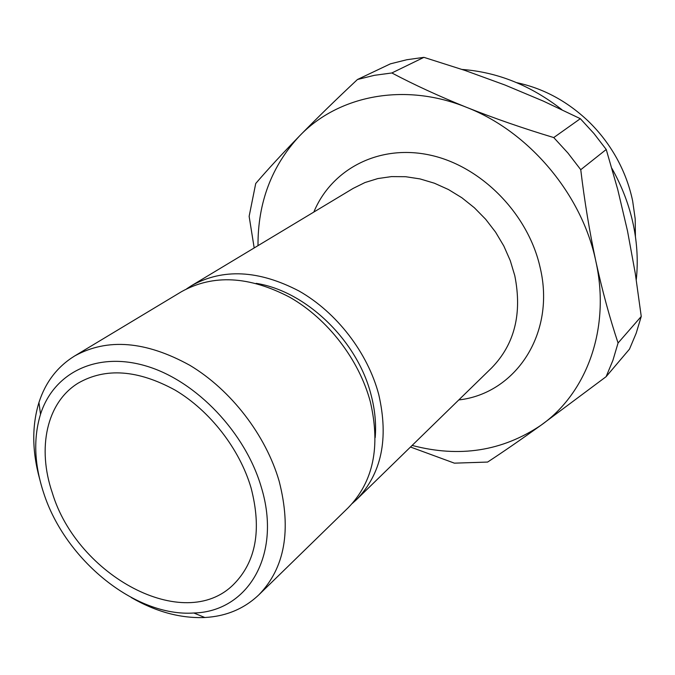 <?xml version="1.0" encoding="UTF-8"?>
<svg xmlns="http://www.w3.org/2000/svg" width="675" height="675" viewBox="0 0 675 675"><rect width="100%" height="100%" fill="white"/><g stroke="black" fill="none" stroke-linecap="round" stroke-linejoin="round"><path stroke-width="1.01" d="M251.032 487.78C261.942 529.673 256.07 561.938 233.432 584.584C183.963 633.825 77.212 575.851 52.296 492.809C37.041 448.327 46.457 402.671 78.055 383.198C105.452 367.411 137.827 369.731 175.179 390.142C209.984 410.788 239.574 448.875 251.032 487.78M516.653 82.654C543.215 88.315 567.025 101.098 588.102 120.994C599.358 131.853 608.808 144.104 616.461 157.748C624.122 171.551 629.522 185.963 632.652 200.981L635.192 218.869L635.42 236.579M462.071 69.449C497.678 72.107 530.955 85.514 561.904 109.688M611.921 168.438C622.139 186.578 629.303 205.495 633.42 225.188C637.225 243.734 638.17 261.917 636.272 279.728M186.629 288.832L191.464 285.685C222.851 268.211 258.744 270.008 299.118 291.06C336.698 312.441 367.681 352.679 378.726 394.453C388.935 438.834 381.535 473.892 356.527 499.627L352.249 503.499M256.163 283.357C306.037 291.094 357.522 340.597 371.09 394.926C374.954 409.649 376.321 423.883 375.19 437.628M39.58 478.693C32.054 451.187 31.843 425.79 38.939 402.511C45.487 382.193 57.358 366.694 74.545 356.029L181.558 291.642C213.081 274.101 249.202 275.999 289.904 297.321C327.797 318.971 359.1 359.632 370.33 401.777C380.725 446.546 373.359 481.849 348.249 507.693L258.82 594.869C244.139 608.791 226.142 616.334 204.82 617.515C180.503 618.469 155.993 611.82 131.296 597.569M74.545 356.029C107.258 337.88 145.707 340.976 189.877 365.327C231.052 389.981 265.891 435.232 279.188 481.309C291.634 530.196 284.842 568.055 258.82 594.869M43.689 493.028C34.282 464.56 33.227 438.303 40.525 414.256C53.637 372.786 96.719 351.034 146.61 366.154C196.417 381.071 245.59 432.734 261.394 487.519C282.057 555.247 247.607 611.719 193.86 613.001C135.16 617.136 65.104 559.803 43.689 493.028M254.188 247.944L249.134 216.337L255.724 183.499C267.891 169.324 282.504 153.47 299.557 135.937C316.887 118.235 336.184 99.419 357.446 79.507L374.296 75.338L391.846 72.968C414.323 84.847 439.248 96.306 466.611 107.359C529.166 131.625 582.12 194.577 595.89 261.478C602.319 290.782 609.711 317.959 618.064 343.001L612.917 360.332L606.116 376.675L540.962 425.258C520.973 439.594 503.187 451.87 487.612 462.063L454.41 463.16L410.484 447.019M257.993 245.658C257.816 202.483 271.671 165.907 299.557 135.937C337.947 95.673 404.131 81.97 466.611 107.359C494.243 118.328 523.294 128.402 553.753 137.565L567.937 153.039L580.753 169.703C584.499 201.099 589.545 231.694 595.89 261.478C610.757 328.455 586.693 393.196 540.962 425.258C502.377 451.187 459.43 457.903 412.121 445.424M357.446 79.507L390.445 63.83L406.856 59.729L423.925 57.35L391.846 72.968M618.064 343.001L641.25 316.448L636.171 333.256L629.488 349.127L606.116 376.675M553.753 137.565L580.331 118.682L543.316 101.098L504.9 84.991L464.948 70.428L423.925 57.35M580.331 118.682L593.941 133.507L606.234 149.479L580.753 169.703M641.25 316.448L635.251 273.223L627.497 230.918L617.726 189.464L606.234 149.479M191.464 285.685L353.143 188.409L364.964 182.545L377.814 178.571L391.449 176.605L405.608 176.707L420.027 178.917L434.405 183.212L448.453 189.532L461.869 197.758L474.365 207.748L485.679 219.282L495.568 232.124L503.828 246.012L510.275 260.643L514.797 275.712C522.315 313.613 514.595 344.343 491.636 367.909L356.527 499.627M313.833 212.06C331.509 169.206 378.928 143.961 430.026 155.09C481.072 166.016 528.128 213.697 540.101 267.384C556.065 333.577 515.447 393.618 458.789 399.938M40.525 414.256L38.939 402.511M193.86 613.001L204.82 617.515"/></g></svg>
